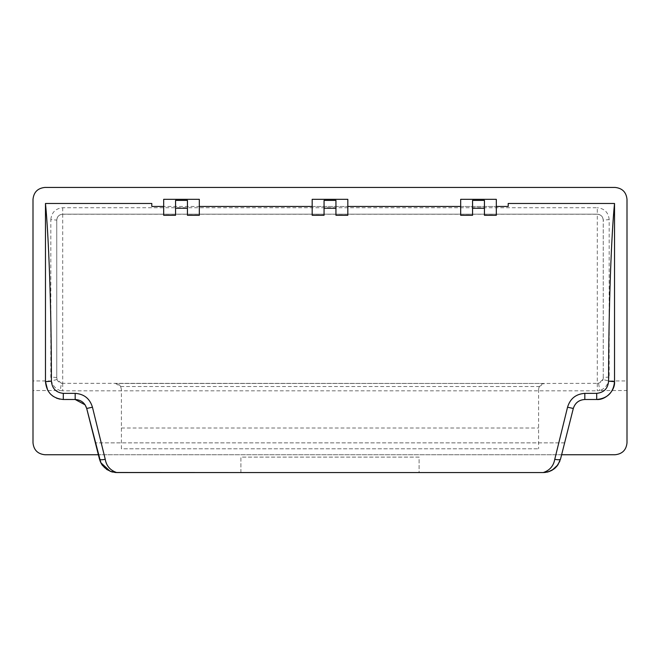 <?xml version="1.0" encoding="UTF-8"?>
<svg xmlns="http://www.w3.org/2000/svg" width="660" height="660" viewBox="0 0 660 660"><rect width="100%" height="100%" fill="white"/><g stroke="black" fill="none" stroke-linecap="round" stroke-linejoin="round"><path stroke-width="0.49" stroke-dasharray="3.3 2.47" d="M544.475 383.46L61.438 383.328L60.184 390.547L62.7 390.819L597.3 390.819L599.816 390.547L598.562 383.328L544.253 383.468C540.804 383.947 538.923 385.927 538.61 389.4L539.344 386.537L544.475 383.46L115.45 383.46L544.253 383.468M61.438 383.328L57.09 379.475L56.76 377.52L56.76 220.11C57.139 216.529 59.119 214.549 62.7 214.17L597.3 214.17C600.88 214.549 602.861 216.529 603.24 220.11L603.24 377.52L602.91 379.475L598.562 383.328M57.197 217.866L56.76 220.11L56.76 377.52C56.587 380.597 58.567 382.577 62.7 383.46L62.7 214.236C59.062 214.607 57.082 216.562 56.76 220.11L50.82 219.607L50.82 377.017L51.488 380.935C52.75 385.688 55.646 388.897 60.184 390.547L33 390.547L33 199.32M56.76 377.52L50.82 377.017M57.09 379.475L51.488 380.935L33 380.935M627 442.86L627 390.547L599.816 390.547C604.354 388.897 607.249 385.696 608.512 380.935L609.18 377.017L609.18 219.607L603.24 220.11C602.918 216.562 600.938 214.607 597.3 214.236L597.3 390.819M609.18 377.017L603.24 377.52L603.24 220.11L602.803 217.866M627 390.547L627 380.935L608.512 380.935L602.91 379.475M115.525 383.46L120.656 386.537L121.39 389.4C121.085 385.935 119.204 383.955 115.748 383.468M56.76 220.11C57.082 216.529 59.062 214.549 62.7 214.17L597.3 214.17C600.938 214.549 602.918 216.529 603.24 220.11M603.24 377.52C603.413 380.597 601.433 382.577 597.3 383.46M508.2 206.448L508.2 203.478M151.8 206.448L151.8 203.478M472.56 200.384L472.56 215.292M484.44 200.384L484.44 215.292M187.44 200.384L187.44 215.292M175.56 200.384L175.56 215.292M335.94 200.384L335.94 215.292M324.06 200.384L324.06 215.292M496.32 215.292L496.32 199.32M460.68 199.32L460.68 206.448L496.32 206.448L460.68 206.448L460.68 215.292M347.82 215.292L347.82 199.32M312.18 199.32L312.18 206.448L347.82 206.448L163.68 206.448L199.32 206.448L199.32 215.292M312.18 215.292L312.18 206.448M199.32 199.32L199.32 206.448M163.68 199.32L163.68 215.292M240.9 472.56L240.9 457.116L419.1 457.116L419.1 472.56L240.9 472.56L240.9 457.116L419.1 457.116L419.1 472.56M564.622 442.86L95.378 442.86L564.622 442.86M99.487 459.137L103.719 466.892L111.185 471.669M112.571 472.065L116.696 472.56L111.713 471.834M116.721 472.56L115.211 472.494M551.471 470.547L554.062 468.897M557.502 465.424L560.521 459.104L559.837 461.241M538.61 389.4L538.61 448.8L538.61 389.4M121.39 448.8L121.39 389.4L121.39 448.8L538.61 448.8L121.39 448.8M121.39 428.01L538.61 428.01M33 442.86L33 390.547M627 380.935L627 199.32M561.627 454.74L98.373 454.74M75.174 399.498L59.862 399.16M56.471 398.137L53.427 396.511M50.688 394.276L47.693 390.299M584.826 399.498L596.706 399.498M614.526 381.678L614.526 203.478M615.12 187.44L44.88 187.44M615.12 454.74L44.88 454.74M62.7 207.727L62.7 214.236L597.3 214.236L597.3 207.727L62.7 207.727C55.539 208.477 51.579 212.438 50.82 219.607M609.18 219.607C608.421 212.438 604.461 208.477 597.3 207.727M62.7 383.46L62.7 390.819M120.656 386.537L539.344 386.537M602.382 217.033L601.54 215.944M58.459 215.944L57.618 217.033M552.156 470.176L546.793 472.205M546.769 472.213L543.436 472.56L546.769 472.213M100.79 462.66L101.78 464.401L100.79 462.66M100.452 461.959L101.516 463.988M115.846 472.535C114.279 473.236 105.047 469.714 103.075 466.158C101.904 465.325 99.635 460.292 99.569 459.442"/><path stroke-width="0.99" d="M51.414 381.142C52.041 388.484 56.001 392.56 63.294 393.36L75.174 393.36C84.092 394.003 89.851 398.615 92.45 407.203L105.237 459.278C106.392 465.943 110.236 470.374 116.754 472.56L110.187 471.306L100.807 462.693L86.691 408.466C84.901 402.856 81.064 399.869 75.174 399.498L63.294 399.498C52.478 398.45 46.538 392.51 45.474 381.678L45.474 203.478C48.444 232.856 51.406 303.938 51.414 381.142L45.474 381.678L45.474 203.478L151.8 203.478L151.8 206.448L163.68 206.448L151.8 206.448M105.237 459.278C101.912 459.97 99.99 459.913 99.478 459.104L86.691 408.466L92.45 407.203M608.586 381.142L614.526 381.678C613.486 392.486 607.546 398.425 596.706 399.498L584.826 399.498C578.944 399.861 575.107 402.856 573.309 408.466L560.521 459.104L557.89 464.896L552.156 470.176L547.495 472.048L543.246 472.56C549.739 470.382 553.583 465.952 554.763 459.278C558.071 459.962 559.993 459.904 560.521 459.104L573.309 408.466C575.124 402.88 578.968 399.894 584.826 399.498L584.826 393.36L596.706 393.36C604.015 392.543 607.976 388.468 608.586 381.142C608.594 303.938 611.556 232.864 614.526 203.478L614.526 381.678C615.326 390.497 605.525 400.29 596.706 399.498L596.706 393.36M554.763 459.278L567.551 407.203L573.309 408.466M567.551 407.203C570.158 398.607 575.916 393.995 584.826 393.36M508.2 206.448L496.32 206.448L508.2 206.448L508.2 203.478L614.526 203.478M472.56 200.384L472.56 215.292L460.68 215.292L460.68 199.32L496.32 199.32L496.32 215.292L484.44 215.292L484.44 200.384L472.56 200.384M484.44 208.23L472.56 208.23M187.44 215.292L187.44 200.384L175.56 200.384L175.56 215.292L163.68 215.292L163.68 199.32L199.32 199.32L199.32 215.292L187.44 215.292M175.56 208.23L187.44 208.23M335.94 215.292L335.94 200.384L324.06 200.384L324.06 215.292L312.18 215.292L312.18 199.32L347.82 199.32L347.82 215.292L335.94 215.292M324.06 208.23L335.94 208.23M347.82 206.448L460.68 206.448L347.82 206.448M199.32 206.448L312.18 206.448M615.12 187.44C622.281 188.191 626.241 192.151 627 199.32C626.241 192.151 622.281 188.191 615.12 187.44L44.88 187.44C37.719 188.191 33.759 192.151 33 199.32C33.759 192.151 37.719 188.191 44.88 187.44M615.12 454.74C622.281 453.981 626.241 450.021 627 442.86C626.241 450.021 622.281 453.981 615.12 454.74L561.627 454.74M33 442.86C33.759 450.021 37.719 453.981 44.88 454.74C37.719 453.981 33.759 450.021 33 442.86L33 199.32M115.211 472.494L240.9 472.56M111.185 471.669L112.571 472.065M419.1 472.56L543.246 472.56L548.823 471.661L551.471 470.547M554.062 468.897L555.283 467.882M555.489 467.684L557.502 465.424M627 199.32L627 442.86M98.373 454.74L44.88 454.74M59.862 399.16L56.471 398.137M53.427 396.511L50.688 394.276M47.693 390.299L45.474 381.678M75.174 393.36L75.174 399.498L85.09 404.836M85.156 404.926L86.691 408.466M116.754 472.56L543.353 472.56M63.294 393.36L63.294 399.498M116.49 472.56L110.187 471.306M100.452 461.959L99.478 459.104C100.452 462.19 101.557 464.425 102.787 465.803M553.773 469.12L548.419 471.793M545.581 472.403L543.444 472.552M546.901 472.189L547.495 472.048M543.246 472.56L548.122 471.883L552.486 469.986L556.57 466.57M556.644 466.496L559.837 461.241M101.516 463.988L106.747 469.483L111.713 471.834"/></g></svg>
